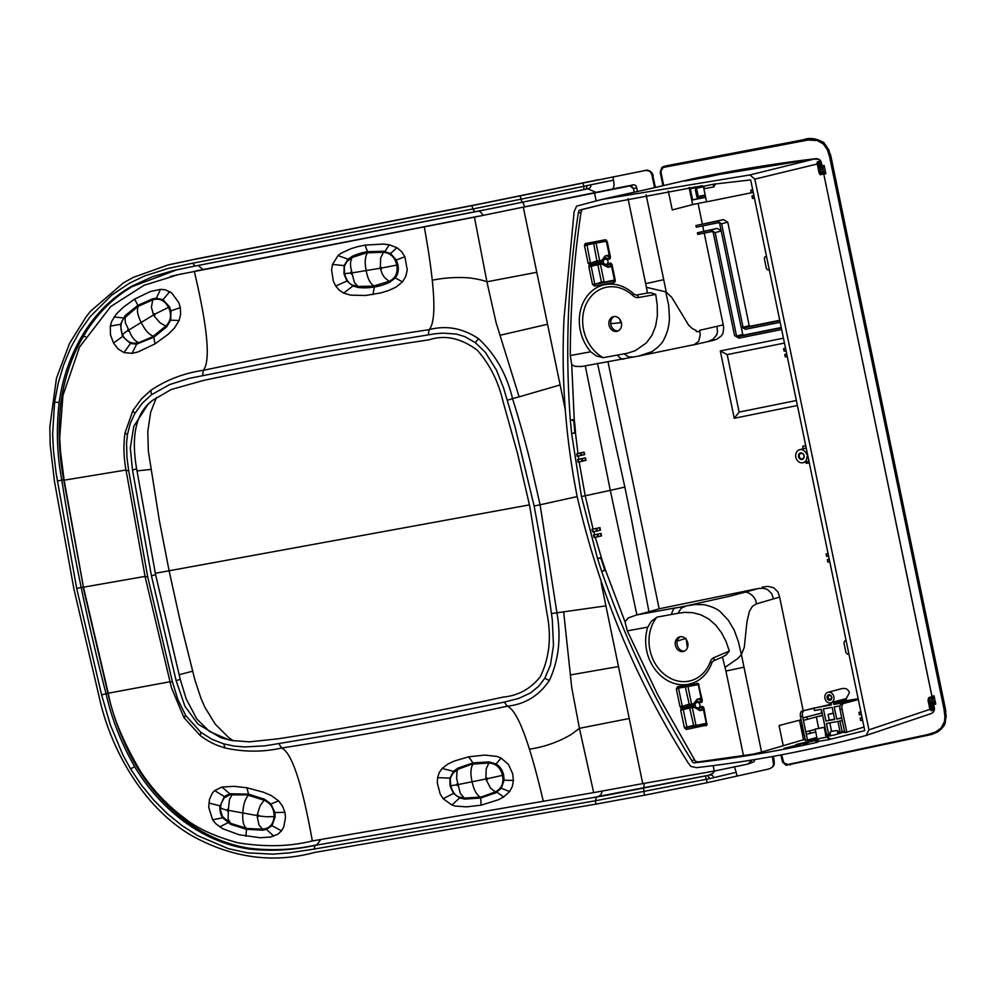 <?xml version="1.0" encoding="UTF-8"?>
<svg xmlns="http://www.w3.org/2000/svg" width="996" height="996" viewBox="0 0 996 996"><rect width="100%" height="100%" fill="white"/><g stroke="black" fill="none" stroke-linecap="round" stroke-linejoin="round"><path stroke-width="1.49" d="M838.034 733.853L837.648 731.973A1.681 1.394 75.2 0 0 835.93 730.591L831.187 731.45A1.681 1.394 -104.8 0 0 830.154 733.342L830.639 735.72M835.93 730.591L831.374 731.4M836.291 730.491L838.47 731.238A1.681 1.394 75.2 0 1 838.632 731.711L838.632 733.056M827.489 736.418L827.141 734.749A1.681 1.394 -104.8 0 0 825.46 733.355M825.485 733.479L825.472 735.16M827.141 734.749L826.157 735.011L826.145 736.654M719.622 174.275L719.622 174.275A1439.793 1199.234 -104.8 0 0 697.163 178.209A1439.606 1199.084 -104.8 0 1 719.722 174.25L719.722 174.25M688.672 187.783L689.991 188.53M689.917 187.559L690.552 188.418L694.909 186.812M380.709 269.804L381.991 267.961L380.348 268.235L382.215 273.9L384.419 277.411L389.075 281.333L373.923 285.927C370.238 283.661 367.649 278.544 366.179 270.563L380.348 268.235L380.659 258.076L383.435 252.299L367.487 252.81C364.997 256.694 364.561 262.62 366.179 270.563L352.061 272.879L351.401 271.36L350.455 273.141L352.011 274.51L352.061 272.879L344.628 273.651M380.099 266.642L381.991 267.961L396.781 265.085C398.026 272.991 395.462 278.407 389.075 281.333M352.559 257.117L352.31 257.454C350.156 260.915 349.97 265.534 351.725 271.298L351.713 271.298M485.874 777.341L486.173 778.922L458.085 784.574L460.364 793.613L464.385 798.12L480.259 797.049C476.486 794.796 473.772 789.703 472.092 781.76C470.274 773.855 470.585 767.953 473 764.081L488.874 763.011L486.235 768.788L485.874 777.341L487.791 778.598L486.173 778.922L486.558 780.49L487.791 778.598L503.017 775.237M458.409 786.155L456.492 784.898L457.699 783.005L458.085 784.574L450.74 785.769M257.491 814.031L257.354 815.612L228.37 810.321L228.096 819.048L230.586 823.318L246.435 828.286C243.51 826.045 242.314 820.928 242.837 812.973C243.211 805.054 245.041 799.153 248.303 795.269L264.114 800.211L260.118 805.801L257.491 814.031L259.035 815.911L257.354 815.612L257.317 817.193L259.035 815.911C267.214 816.981 265.646 816.745 274.074 816.645L274.585 816.62M228.271 811.889L226.739 810.009L228.445 808.74L228.37 810.321L226.279 809.922C222.183 809.026 220.315 808.03 220.664 806.909L221.137 803.697L220.664 806.909M229.516 740.103L209.496 731.487L196.71 718.838L186.14 698.781L180.239 679.297L176.13 680.642L184.92 706.264L197.98 724.117L220.801 737.737L231.52 740.489L249.361 741.846L278.058 738.82C353.954 727.043 429.015 713.124 503.217 697.088C518.269 695.656 530.631 688.859 540.305 676.682C549.381 657.983 551.622 637.029 547.028 613.81L529.872 506.802L517.646 453.89L503.055 401.575C498.411 381.53 489.795 364.374 477.184 350.119C460.961 338.105 444.963 334.668 429.189 339.785C353.605 351.115 278.469 364.636 203.782 380.36L171.15 389.536L152.525 400.38C136.166 412.469 130.862 435.24 136.614 468.705L132.518 470.174L130.314 448.013L133.775 426.3L147.956 404.401L152.525 400.38M172.383 681.613L177.836 699.491L185.754 715.601L200.843 732.334L211.949 739.318L223.789 743.875L234.209 746.079L244.667 746.95L265.384 745.792L392.038 724.627L504.387 702.093L518.729 698.42L530.519 692.942L538.824 686.157L544.837 678.226L550.477 664.992L553.477 645.433L552.307 619.861L544.065 559.789L534.13 506.03L514.907 426.288L503.578 388.042L496.406 369.989L485.239 352.198L475.304 342.636L464.771 336.598L456.293 334.046L442.697 333.112L434.791 333.809L315.122 353.393L189.252 378.356L169.581 384.581L151.454 394.777L142.304 403.181L134.796 413.552L130.264 423.474L127.488 434.38L126.542 443.27L126.978 457.65L128.671 470.598L147.657 576.622L172.383 681.613L170.59 682.086M176.13 680.642L151.467 575.937L132.518 470.174M577.182 496.593L540.081 504.785L556.951 612.926C561.296 637.602 558.756 660.149 549.319 680.567C538.923 695.818 524.88 704.371 507.176 706.214C432.451 722.361 357.265 736.293 281.619 748.021C263.031 752.179 244.145 752.154 224.984 747.959L218.522 745.805C217.041 745.195 210.368 743.066 200.196 735.534L200.843 732.334M565.267 409.692L560.138 384.942L519.115 396.856L496.07 322.517L486.907 281.781C482.886 280.212 476.997 278.917 469.253 277.884L469.116 277.872C456.666 276.963 444.39 277.76 432.264 280.237C430.708 265.446 428.043 247.655 424.284 226.864L178.545 274.572L144.022 285.279L110.693 306.581L79.556 347.031L62.947 395.449L59.71 437.63L60.482 451.337L64.142 480.197L83.465 587.192L108.265 693.191C112.274 715.601 123.106 741.808 140.76 771.8C152.961 790.127 167.403 805.453 184.073 817.766C196.249 827.925 214.177 836.267 237.87 842.79C265.347 847.185 290.172 846.563 312.333 840.935L593.666 792.617L579.423 728.325L571.405 734.351C558.47 742.02 544.476 746.963 529.424 749.179C521.282 723.108 513.861 708.791 507.176 706.214L504.387 702.093M202.661 375.355L203.358 370.313C184.385 373.014 166.892 379.675 150.869 390.283L141.457 398.873L132.916 410.539L134.796 413.552M507.387 400.205L512.554 398.649C506.74 374.284 495.386 354.29 478.478 338.665C462.742 328.145 446.308 325.144 429.151 329.664C353.431 341.005 278.17 354.551 203.358 370.313C210.691 360.925 207.678 327.958 194.32 271.385A551.112 304.515 -101 0 1 198.03 270.526L478.553 216.207M601.123 582.785L605.904 605.867L551.597 613.548M605.917 605.867L629.248 718.502L579.423 728.325L571.766 687.875L563.636 611.693M543.293 801.27C538.475 780.652 533.856 763.285 529.436 749.179M481.093 805.191L466.576 806.86L455.508 806.1L451.86 805.017L443.183 798.717L440.182 793.999L437.319 783.105L437.593 777.664L439.248 772.572L442.149 768.439L447.976 764.007L454.599 760.932L468.693 756.811L484.741 755.08L497.129 756.462L501.162 758.105L508.52 764.517L512.691 773.768L513.401 780.441L512.342 786.454L509.641 791.583L503.627 796.999L498.286 799.8L481.093 805.191L480.719 798.045L495.871 792.791L501.312 788.259L504.101 780.204L503.652 775.087C502.519 770.057 499.967 766.347 495.971 763.957L489.061 761.89L472.988 762.924L457.836 768.177L453.541 771.377L449.943 778.1L450.043 785.881L453.504 793.389L459.691 797.933L464.634 799.078L480.719 798.045M212.621 819.808L208.712 807.308L209.496 799.278L212.459 792.953L214.688 790.563L221.884 787.052L234.209 786.33L246.958 787.799L263.255 792.144L271.286 795.58L278.656 800.896L282.565 806.15L284.893 812.35L285.491 817.367L283.798 826.892L281.495 830.851L277.996 834.125L270.451 837.076L259.993 837.723L239.202 834.773L222.818 828.784L215.871 823.792L212.621 819.808L222.731 817.803C220.788 815.176 219.83 811.479 219.842 806.698L224.312 796.501L229.815 793.775L248.502 794.148L246.958 787.799M629.248 718.502L642.744 783.603L593.666 792.617M198.216 270.489L428.043 225.992M154.99 343.919L137.971 351.962L132.02 353.356L123.94 352.572L118.101 348.961L113.532 343.047L110.469 334.793L110.319 326.078L111.751 321.235L116.196 314.163L123.616 306.992L134.597 299.124L150.359 291.529L160.505 289.338L165.212 289.786L171.686 292.886L178.869 302.722L180.313 307.615L180.637 314.213L179.118 320.5L174.437 328.07L168.361 334.133L154.99 343.919L153.82 337.196L136.651 344.13L130.464 343.533L122.645 336.424A17.467 14.554 75.2 0 1 122.247 335.652L120.491 324.335L125.11 315.595L137.921 305.274L152.637 298.8L156.36 298.24L162.995 299.709L169.494 306.818L170.988 310.839L170.714 320.177L166.631 326.887L153.82 337.196M343.657 293.085L339.312 290.234L335.739 286.064L333.299 281.084L331.593 269.928L332.49 264.475L338.018 255.574L340.968 253.283L350.928 248.676L357.913 246.61L365.046 245.128L383.136 244.057L389.212 244.779L396.943 247.693L401.5 251.502L404.886 256.731L407.24 269.966L405.758 276.44L402.484 281.88L395.947 287.172L388.49 290.533L380.771 292.924L365.582 295.476L350.829 295.177L343.657 293.085L352.97 285.989L346.944 281.021L343.944 273.776L344.143 265.596L332.49 264.475M642.744 783.603L714.294 771.053L713.173 765.638M273.813 836.204L266.418 829.369L262.732 830.166L246.51 829.332L230.512 824.277L222.731 817.803M266.418 829.369L271.97 825.672L275.157 816.795L274.933 812.537L270.962 803.984L264.488 799.203L248.502 794.148M755.055 759.5L753.798 761.853L747.959 764.094L714.294 771.053M747.959 764.094L751.868 760.023L750.548 763.222M634.228 192.253L633.468 188.593C631.85 186.015 629.472 185.368 626.347 186.65L594.525 193L596.131 200.781M424.284 226.864L474.432 217.14L486.907 281.781L536.794 272.306L560.138 384.942M335.739 286.064L346.944 281.021M344.143 265.596L348.065 259.209L352.198 256.395C356.829 254.154 361.934 252.586 367.512 251.702L383.659 251.241L390.507 253.519L396.321 260.006L397.939 264.911C398.91 269.829 398.014 274.174 395.275 277.934L389.685 282.279C384.344 284.694 379.239 286.263 374.372 286.985C368.682 287.931 363.303 288.093 358.224 287.446L352.97 285.989M594.525 193L523.311 207.205L536.794 272.306M500.527 211.812L474.432 217.14A551.124 304.515 -101 0 1 478.242 216.269L427.857 226.03M626.347 186.65L629.883 185.854C633.481 185.044 633.643 184.92 630.393 185.48L523.958 206.994L625.488 186.389M249.374 849.053C226.914 845.853 205.537 836.976 185.256 822.435C164.938 807.557 148.055 788.981 134.622 766.683C121.064 742.804 111.552 718.502 106.086 693.751C98.355 664.681 87.573 618.703 81.199 587.453L76.692 588.424L56.162 473.548L53.423 450.055L52.651 433.957L54.593 402.135L58.229 383.099L63.682 364.785L70.878 347.455L79.742 331.332L90.163 316.641L111.789 295.028L129.48 283.175L144.644 275.942L168.399 268.36L192.639 263.218L195.116 266.032L497.465 207.367L522.078 202.263L520.97 199.188L583.718 186.352L583.034 183.015L645.869 170.378M643.839 170.714C648.558 169.644 651.347 171.511 652.181 176.317L654.534 187.646M586.27 189.116A35.694 1.569 170.4 0 1 586.395 189.078L587.416 188.854C590.03 188.319 591.176 186.962 590.827 184.795L613.524 180.189L614.134 184.646L613.175 188.804M734.363 766.696L736.206 772.286L709.438 778.698L595.347 800.784L596.48 797.024A556.241 306.992 80.3 0 0 598.372 796.451L600.924 794.845L602.231 791.148M772.398 756.499L773.568 764.816L772.049 767.505L768.476 769.099L707.322 782.657L644.462 795.219L596.031 804.108L595.347 800.784L314.039 849.09L315.147 845.343C293.247 850.173 271.323 851.406 249.374 849.065M677.23 641.038L686.02 638.399M621.38 322.629L610.697 323.7M108.265 693.179L107.929 693.266C113.681 718.365 122.757 741.945 135.157 764.019C148.068 785.931 164.004 804.208 182.965 818.849C203.358 834.511 225.27 844.272 248.689 848.144C271.846 850.97 294.592 849.849 316.952 844.795L320.762 839.491M83.39 586.881L63.669 479.674C58.988 454.388 57.98 429.326 60.669 404.5C63.893 379.638 71.363 357.091 83.091 336.847C95.753 315.147 112.162 298.377 132.331 286.549L177.238 269.679M709.961 778.561L707.434 775.535A35.694 0.971 -13.8 0 1 707.882 775.411L598.372 796.451M707.434 775.535L607.199 795.169L315.147 845.343A556.241 306.992 80.3 0 0 316.952 844.795M233.313 740.8L228.682 737.588L215.261 724.179L204.977 707.446L200.968 698.358L194.905 679.982L180.201 621.143L169.108 570.783L159.285 520.186L148.329 451.039L147.794 431.467L150.645 412.344L156.447 397.479M585.947 189.178L522.041 202.275L583.93 189.614L583.718 186.352L587.105 185.617L586.134 189.14L583.93 189.614M583.034 183.015L520.273 195.851L520.97 199.188L472.727 208.986L475.067 211.824L195.116 266.032M598.484 179.728L521.929 195.365A563.238 75.547 -101.9 0 0 520.273 195.851L472.029 205.649L472.727 208.986L192.639 263.218M773.307 760.844A556.415 76.343 76.1 0 0 773.954 760.234L774.253 763.708L772.049 767.505M773.145 756.362L774.054 760.048C774.515 763.297 774.203 765.426 773.12 766.459M645.881 170.391L650.114 171.15L651.832 172.931L655.281 187.472M655.405 187.435L652.94 176.23A558.569 74.961 81 0 0 652.181 176.317M472.029 205.649A563.288 311.238 -101 0 1 479.86 203.943A563.288 311.238 -101 0 1 479.923 203.931L199.823 258.176A563.288 311.238 -101 0 0 191.929 259.894L472.029 205.649M596.031 804.108L314.699 852.427C272.916 863.669 231.757 857.979 191.232 835.358C142.266 806.461 109.871 747.884 98.878 695.631L73.903 588.935L54.444 481.217L50.211 445.2L49.8 427.072L56.473 378.169L69.546 343.371L86.179 316.666L90.686 311.076L123.367 282.889L133.265 277.386L167.814 265.011L191.929 259.894M819.596 174.126L817.094 162.995L818.65 161.402L820.355 162.933L821.339 162.697L819.247 159.559L815.724 158.688L815.936 159.46L815.724 158.688C775.374 163.456 734.575 170.117 693.341 178.67L643.341 190.236M693.179 178.695L815.724 158.675C818.874 158.713 820.766 160.045 821.401 162.659L822.161 166.307A0.834 0.834 0 0 1 821.576 167.278A0.834 0.759 -106.2 0 0 822.086 166.332L821.19 166.593L820.617 163.805L819.758 164.004L820.057 166.842M934.298 707.87C934.584 710.82 933.389 712.775 930.725 713.721L930.936 713.659C933.526 712.613 934.671 710.683 934.373 707.845L933.538 704.234L934.298 707.87L930.588 709.687M932.891 704.321L933.613 704.209A0.834 0.834 0 0 0 932.63 703.55L932.63 703.55A0.834 0.759 73.8 0 1 933.538 704.234L931.795 704.695L932.43 708.094M804.357 735.397L803.61 735.546L804.357 735.347M928.359 698.532L930.289 709.227L868.948 729.856L754.831 179.118L749.938 174.935L815.724 158.688M818.65 161.402A9826.934 378.268 168.2 0 1 817.504 161.75L816.67 164.141L754.831 179.118M749.938 174.935L602.045 199.387L576.647 206.097L574.132 211.687L564.072 317.662C561.047 377.509 565.454 437.393 577.331 497.34C599.43 592.807 636.444 681.451 688.41 763.247L690.838 766.422L696.515 767.642C753.935 761.143 810.458 750.424 866.084 735.471L868.948 729.856M602.045 199.387L643.453 190.211A3.025 2.49 77 0 0 643.404 190.224L628.127 193.548A3.025 1.668 78 0 0 628.115 193.548A3.025 1.668 78 0 0 628.103 193.548L606.203 198.416M685.011 181.011A1488.51 1239.808 -104.8 0 1 707.596 177.014L720.195 174.238M928.87 697.586L931.982 696.677A0.834 0.759 73.8 0 1 931.397 697.648L928.459 698.495A0.834 0.759 73.8 0 0 928.87 697.586L928.048 700.375L929.679 708.256L931.248 710.758A0.834 0.772 -106.3 0 0 930.488 709.762M931.248 710.758A9831.292 323.202 -11.6 0 0 932.405 710.422A0.834 0.772 -106.3 0 0 931.472 709.438L930.55 709.625M799.477 720.17L803.523 739.729L805.191 739.393M801.133 719.797L779.071 725.511L783.254 745.73L761.591 752.067L743.987 667.183L725.947 671.055L722.436 657.011L714.107 660.56A5.478 4.569 -104.8 0 0 711.742 663.174A40.662 33.864 75.2 0 1 700.113 679.135A40.662 33.864 75.2 0 1 694.436 682.409A40.662 33.864 75.2 0 1 688.236 684.302A40.662 33.864 75.2 0 1 681.737 684.738A40.662 33.864 75.2 0 1 675.176 683.692A40.662 33.864 75.2 0 1 646.653 650.612A40.662 33.864 75.2 0 1 645.794 644.611A40.662 33.864 75.2 0 1 647.798 627.131L627.318 630.866L657.734 694.847L695.432 761.342L698.246 761.915L753.574 754.072L761.579 752.067L741.398 654.584L738.41 641.76L734.214 630.182L728.375 620.321L721.166 612.615C718.079 609.315 712.439 606.676 704.247 604.709L695.27 604.535L686.493 605.854L731.064 595.907L758.94 588.399L763.247 588.263L767.518 589.52L771.738 593.653L773.469 598.895L779.631 597.09L803.187 710.758M803.61 735.546L801.294 724.378L802.054 724.229M930.936 713.659L866.084 735.471M601.634 571.281C624.853 638.224 654.907 701.333 691.797 760.608C692.407 762.513 693.689 763.21 695.644 762.687C736.803 758.043 777.527 751.196 817.816 742.169L817.666 741.422L828.722 739.667L864.765 730.603L750.66 179.903L713.634 184.185L702.678 186.451L702.516 185.704L603.227 204.28L581.054 209.683L578.987 210.517L578.327 212.97C567.795 280.909 565.13 349.994 570.335 420.225L571.642 433.621L581.465 496.581L597.5 558.407L601.634 571.281L603.066 571.007M820.617 163.805L820.355 162.933L819.372 164.079M817.343 162.921L819.571 163.419M817.504 161.75L817.031 163.008M932.405 710.422L933.339 708.193L933.227 707.285L932.082 707.534M930.289 709.775L930.177 708.928M691.797 760.608L694.436 759.823M803.523 739.729L783.254 745.73M816.882 737.463L805.44 740.626L800.485 716.672L802.552 716.298L802.888 717.929L822.111 712.962M830.365 734.426L826.742 735.297M838.869 732.421L840.138 732.135M844.496 731.276L840.188 732.371L837.922 721.428M864.03 727.08L844.807 732.77L839.977 709.451L842.043 709.077A5.03 2.776 -100.4 0 1 843.712 703.437L858.328 699.578M828.722 739.667L830.241 739.206M817.654 741.149L815.649 741.833M816.708 741.422L818.612 741.323M826.157 736.704A1473.881 1227.632 -104.8 0 0 827.265 736.48L827.975 736.268A1471.341 1225.503 -104.8 0 0 834.424 734.948L844.932 731.761M844.608 731.836A1428.501 1189.834 75.2 0 1 838.495 733.093L839.217 732.882A1425.189 1187.07 75.2 0 1 838.62 733.006M830.415 734.662L829.992 734.799A1427.803 1189.249 75.2 0 1 827.265 735.322M816.957 737.812L811.367 739.468A1470.719 1224.993 -104.8 0 0 817.081 738.397M811.155 741.559L811.491 740.763L812.089 741.323M811.043 741.049L796.9 744.311L795.63 744.908L799.19 744.373L817.392 739.928M817.156 738.758L808.379 740.887L811.491 740.763M798.929 745.17C801.232 744.448 800.423 744.448 796.526 745.182L784.039 748.37L800.249 744.659M807.183 742.755L803.623 743.838L808.105 742.755M802.701 743.825L803.623 743.838M817.666 741.422L818.986 738.584L827.327 737.065L828.672 739.418M829.929 738.883L827.327 737.065M846.152 640.789L844.658 641.038L843.936 642.856L845.978 652.704L847.447 654.16L848.878 653.924M766.547 256.582L765.053 256.831L764.33 258.649L766.372 268.497L767.841 269.953L769.261 269.717M574.294 420.573L571.729 364.636L570.272 355.535C570.434 307.104 574.007 259.383 581.004 212.347L582.212 209.534L604.584 203.968M702.678 186.451L705.093 188.518L713.36 187.011L713.684 184.434M713.522 186.962L715.165 183.849M578.327 212.97L581.004 212.347M581.602 455.421L581.091 452.956L584.129 452.159A657.659 368.744 -100.3 0 1 584.714 454.612L577.319 456.218M575.389 432.127L577.941 453.479L576.97 453.728M571.642 433.621L574.157 432.961L574.792 431.505L573.833 421.482L572.563 419.976L570.335 420.225L572.825 419.665L574.468 421.071A1.668 1.332 -103.5 0 1 574.505 421.308L575.464 431.318L574.455 432.999L575.302 432.326M596.741 528.49L597.251 530.943L600.439 530.121A701.06 389.324 79.7 0 0 599.99 527.643L591.948 529.399L593.081 529.1L585.175 495.61L579.137 461.783M582.785 461.16L582.274 458.695L585.474 457.874A694.561 392.698 -100.3 0 1 586.046 460.314L578.178 462.032M578.29 455.969L578.763 459.293L577.805 459.542M573.497 433.26L574.157 432.961M593.74 531.54L594.624 534.777L593.467 535.076L594.139 537.516L601.484 535.898A656.588 367.549 79.7 0 0 601.036 533.42L594.624 534.777M595.297 537.218L601.596 558.37M605.132 569.239L624.99 621.703L627.318 630.854L647.798 627.131M605.02 569.911L604.124 570.72L605.082 568.853L601.36 558.121L597.5 558.407L600.078 558.071L601.248 559.179L604.41 569.027L603.8 570.671M618.043 330.958A7.545 6.287 75.2 0 1 610.959 325.107A7.545 6.287 75.2 0 1 614.233 316.516M931.322 703.898L931.509 704.745M697.897 702.454A2.851 2.378 75.2 0 1 698.296 707.969A2.851 2.378 75.2 0 1 696.839 702.454A2.851 2.378 75.2 0 1 697.897 702.454M801.12 719.735L800.199 719.984M773.469 598.895L768.439 600.364A11948.053 6770.908 79.7 0 0 762.189 602.194L756.263 603.962L752.329 606.415L749.365 611.37L746.938 622.039L744.286 647.263L741.398 654.584L738.098 658.281L725.163 667.308M831.498 704.135L802.154 711.032A5.03 2.776 79.6 0 0 800.485 716.672M807.507 740.252L805.776 731.886L815.238 729.495M822.584 715.265L818.027 716.473L822.646 715.539M818.027 716.473L803.399 720.394L805.776 731.886L815.214 729.396M818.675 728.225L816.359 717.083M802.154 711.032L813.956 708.081L814.467 710.546L821.351 709.289L826.381 733.579M831.585 731.35L829.83 722.909M828.797 734.899L826.443 723.532L842.292 720.631M842.243 731.96L839.977 721.054M846.849 732.321L842.043 709.077M830.203 735.807L829.992 734.799M819.073 738.571L828 736.878M805.702 445.586L802.726 446.295L803.237 448.76M860.22 718.091L860.656 720.569L860.146 718.104L862.063 717.593M829.78 561.769L827.825 562.118L827.39 559.652L829.232 559.142M828.585 556.017L826.63 556.366L826.207 553.9L828.037 553.39M861.416 714.468L859.461 714.817L859.038 712.352L860.868 711.841M752.69 189.701L750.76 190.211L751.27 192.676L750.847 190.211M785.52 348.152L783.591 348.662L784.101 351.127L783.678 348.662M786.703 353.904L784.786 354.414L785.296 356.879L784.873 354.402M753.872 195.453L751.955 195.963L752.466 198.428L752.042 195.951M577.145 456.268L576.796 453.778L581.091 452.956M577.941 453.479L583.893 452.209M633.456 293.683L632.946 295.638A37.748 31.449 -104.8 0 0 586.395 303.643A37.748 31.449 -104.8 0 0 603.227 357.689L596.293 355.908L590.753 351.787A40.662 33.864 75.2 0 1 586.781 296.534A40.662 33.864 75.2 0 1 633.456 293.683A5.478 4.569 -104.8 0 0 637.241 294.916L647.475 293.036L646.416 287.309L665.54 291.816A22.049 14.84 -65.6 0 1 665.764 291.94L668.677 305.286L669.437 317.55C669.312 325.119 667.594 332.166 664.282 338.677C662.676 342.798 658.518 347.143 651.782 351.725L638.747 356.058M577.991 462.082L577.63 459.592L582.274 458.695M578.763 459.293L585.237 457.923M591.948 529.399L592.595 531.839L597.251 530.943M599.99 527.643L593.081 529.1M581.465 496.581L610.299 490.368L636.892 614.881L628.488 617.819L624.99 621.703M601.036 533.42L593.467 535.076M714.107 660.56L713.983 657.609L729.346 651.073L726.084 641.598L721.527 632.734L715.676 625.027L708.666 618.952L700.848 614.806L692.693 612.665L684.775 612.366L677.965 613.287L681.252 608.17L686.493 605.854L675.114 608.108L673.495 609.104L671.167 614.532L656.974 617.122L651.284 621.317L647.811 627.119M621.429 322.841A7.545 6.287 75.2 0 1 621.255 327.074A7.545 6.287 75.2 0 1 617.171 331.27A7.545 6.287 75.2 0 1 609.154 325.58A7.545 6.287 75.2 0 1 613.312 316.678A7.545 6.287 75.2 0 1 621.429 322.841M683.156 709.277L693.814 707.322L683.194 709.264A1.681 0.921 -100.4 0 1 683.156 709.277A1.681 0.921 -100.4 0 1 681.999 708.056A1.681 0.921 -100.4 0 1 682.584 706.363L693.253 704.421A1.681 0.921 79.6 0 0 692.73 706.089L681.289 708.181L680.716 710.136L688.323 708.33M813.956 708.081L831.224 704.931M804.22 710.658A5.03 2.776 79.6 0 0 802.552 716.298M815.749 731.96L806.287 734.351M822.098 712.887L802.888 717.929L803.399 720.394M821.078 709.339L821.812 712.937M830.801 702.84A5.453 4.544 75.2 0 1 825.012 698.719A5.453 4.544 75.2 0 1 828.012 692.295A5.453 4.544 75.2 0 1 833.876 696.752A5.453 4.544 75.2 0 1 830.801 702.84L832.507 702.392A5.453 4.544 75.2 0 0 833.49 701.968L834.125 704.409L851.393 701.246L841.645 703.823A5.03 2.776 79.6 0 0 839.977 709.451M828.012 692.295L842.043 688.585C845.828 687.987 848.293 689.332 849.401 692.643L846.027 699.13L846.339 700.624L858.154 698.744M689.269 188.269L692.643 204.566L672.238 209.944L668.341 191.083M706.562 201.74L692.643 204.566M697.947 197.955A1.681 1.656 -116.5 0 0 699.292 198.279L692.631 199.947L705.654 197.308M692.631 199.947L690.315 188.779L702.641 186.289M585.287 365.831L610.299 490.368L624.853 487.081L629.908 511.782A4244.193 2405.203 -100.3 0 1 631.564 519.924L648.956 611.793L659.165 608.793L756.275 588.897M636.892 614.881L648.956 611.793M656.974 617.122A37.748 31.449 -104.8 0 0 664.033 674.08A37.748 31.449 -104.8 0 0 710.372 661.605L711.742 663.174M713.983 657.609A8.391 6.984 -104.8 0 0 710.372 661.605M677.965 613.287L671.167 614.532M683.692 637.353A7.545 6.287 75.2 0 1 687.962 644.935A7.545 6.287 75.2 0 1 683.505 651.459A7.545 6.287 75.2 0 1 675.5 645.757A7.545 6.287 75.2 0 1 679.658 636.855A7.545 6.287 75.2 0 1 683.692 637.353M632.946 295.638A8.391 6.984 -104.8 0 0 638.722 297.518L655.717 294.418L657.223 304.95L657.372 315.707L655.654 326.028L651.932 335.291L646.329 342.923L635.398 350.617L627.654 353.182L603.227 357.689M693.365 204.417L672.238 209.944M607.983 361.722L659.165 608.793M597.463 363.241L624.853 487.081M571.729 364.636L574.792 366.316L581.452 366.54L639.967 355.809M624.629 358.66C622.6 359.842 620.184 358.647 617.408 355.099M624.218 353.866L628.302 356.755A11.566 8.852 -104 0 0 628.663 356.879L633.668 357.029M647.475 293.036L650.973 292.787L655.717 294.418M693.801 707.322A1.681 0.921 -100.4 0 1 692.73 706.089L699.889 710.634L703.487 709.75M646.416 287.296L628.078 198.777M646.118 194.805L666.324 292.289L671.765 297.356L688.697 325.231L692.307 328.605L695.98 330.323L696.241 331.593L699.852 331.668L700.25 334.83L698.719 341.217L694.411 344.591L639.395 355.921M646.192 195.129L663.71 279.689L649.629 282.814L645.657 283.561L628.078 198.727M644.549 354.8L642.644 355.174M699.852 331.668L699.566 330.311L705.579 328.954A11946.36 6769.75 79.8 0 0 711.903 327.497L723.233 324.87L723.681 327.472L723.034 333.174L721.527 335.752L716.784 339.238L712.7 340.483M819.72 174.088L822.733 173.204A0.834 0.759 73.8 0 1 823.655 173.889L820.555 174.786L819.633 174.113M831.262 704.919L831.187 702.728M840.014 705.878L834.212 706.936L836.74 719.087L841.782 718.166M841.695 717.78L836.74 719.087M833.341 713.049L828.074 714.443L829.27 720.183L825.933 721.067L834.673 719.473L832.158 707.322L823.418 708.915L825.933 721.067M834.598 719.112L829.27 720.183M828.074 714.443L833.403 713.36M781.648 329.514L738.895 338.154L734.587 335.602L713.161 232.168L712.078 231.52L697.76 234.421L697.424 232.778L716.995 228.445L721.079 230.337M844.733 641.026L845.529 640.814M799.278 456.554A2.851 2.378 -104.8 0 0 803.959 455.707A2.851 2.378 -104.8 0 0 799.278 456.554M804.096 455.695A3.362 2.789 -104.8 0 0 799.377 453.603A3.362 2.789 -104.8 0 0 800.56 459.293A3.362 2.789 -104.8 0 0 804.096 455.695M860.656 720.569L862.611 720.22M862.1 717.755L860.146 718.104M829.27 559.304L827.39 559.628M828.074 553.564L826.194 553.876M860.905 712.003L859.025 712.327M606.738 241.493L606.452 240.161L605.17 239.799L585.138 243.609L584.465 245.626L588.126 263.255L590.142 264.724A1.681 0.921 79.6 0 0 591.3 265.944L591.3 265.944A1.681 0.921 79.6 0 0 591.338 265.944L591.151 266.081A1.681 0.697 28.7 0 1 589.059 265.322L588.86 266.804L596.467 265.011M597.264 261.226L590.728 263.044A1.681 0.921 -100.4 0 0 590.142 264.724L600.874 262.77A1.681 0.921 79.6 0 0 601.945 264.002L608.033 267.314L611.631 266.43M687.912 686.418L685.908 686.754M689.518 704.184L691.473 704.409L689.033 704.658M693.913 725.374L695.955 725.213L692.332 707.695L690.29 707.932M827.066 697.997A2.851 2.378 -104.8 0 0 831.747 697.138A2.851 2.378 -104.8 0 0 827.066 697.997M828.199 697.748A2.017 1.681 -104.8 0 0 831.473 697.013A2.017 1.681 -104.8 0 0 828.199 697.748M602.057 282.042L604.099 281.893L600.476 264.376L598.434 264.6M593.379 243.31L606.352 241.293M597.662 260.865L599.716 260.715L596.056 243.099M609.228 254.852L605.058 256.022A5.839 4.868 75.2 0 1 609.515 257.292L607.784 258.786A4.171 3.474 -104.8 0 0 602.368 260.242A4.171 3.474 -104.8 0 0 602.207 261.288L601.484 261.077M817.392 728.711L822.472 727.603L817.392 728.711M797.398 405.497L734.251 418.27L720.295 350.941L727.205 354.613L739.119 412.083L727.205 354.613L784.462 343.047M734.251 418.27L739.119 412.083L796.364 400.517M681.289 708.181L679.982 706.575L676.321 688.946L677.566 686.68L698.308 683.493L702.292 700.3C702.217 702.404 701.333 703.014 699.64 702.105A4.158 3.461 -104.8 0 0 698.831 701.508L696.939 701.097L694.224 703.562A4.158 3.461 -104.8 0 0 694.063 704.608L693.278 704.284L696.914 699.341L701.084 698.184M823.455 727.491L815.151 729.122L823.455 727.491M602.094 264.177L602.705 263.679L600.874 262.77A1.681 0.921 -100.4 0 1 601.397 261.114M607.784 258.786C609.49 259.682 610.374 259.084 610.436 256.98L609.764 257.379M605.17 239.799A1.681 0.921 79.6 0 0 606.278 241.219L586.918 244.767A1.681 0.921 79.6 0 0 586.918 244.767A1.681 0.921 79.6 0 0 586.943 244.767L606.29 241.231L606.452 240.161M585.71 243.36A1.681 0.921 79.6 0 0 586.905 244.767M584.465 245.626L592.085 243.821M588.126 263.255L590.391 262.77L586.943 244.767M588.86 266.804L592.508 284.433L594.774 283.947L591.151 266.081M592.508 284.433L594.575 286.101A1.681 0.921 -100.4 0 1 595.122 284.221L601.646 282.403M601.621 282.03L595.122 284.221L614.507 280.685A1.681 0.921 79.6 0 0 614.022 282.553L615.067 281.756A1.681 0.697 -151.3 0 1 614.495 280.723L614.594 280.673M615.067 281.756L615.267 280.274L614.495 280.723M611.569 264.787L612.054 264.762C611.146 262.844 610.087 262.595 608.867 264.027A1.681 0.647 23.8 0 0 611.034 264.662L611.569 264.787M603.377 262.309A2.851 2.378 -104.8 0 0 608.008 261.276A2.851 2.378 -104.8 0 0 603.377 262.309M754.42 198.079L752.466 198.428M752.69 198.391L752.179 195.938L753.91 195.614M787.251 356.531L785.296 356.879M785.52 356.842L785.01 354.377L786.74 354.066M786.056 350.779L784.101 351.127M784.325 351.102L783.815 348.637L785.545 348.314M753.225 192.328L751.27 192.676M751.494 192.651L750.984 190.186L752.715 189.875M807.868 456.031L806.984 456.193A6.711 5.59 75.2 0 1 803.062 462.692A6.711 5.59 75.2 0 1 795.941 457.625A6.711 5.59 75.2 0 1 799.626 449.706A6.711 5.59 75.2 0 1 806.586 454.226L807.445 453.989M780.154 322.293L745.357 329.327L741.061 326.775L719.622 223.328L718.552 222.693L696.266 227.2L695.93 225.557L723.457 219.606L727.765 222.158L749.204 325.605L750.274 326.24L779.744 320.276M695.93 225.557L717.307 221.237L721.602 223.789L743.041 327.223L744.112 327.858L779.818 320.65M720.295 350.941L783.454 338.179M741.273 327.423L742.73 334.432L743.8 335.079L781.238 327.51M697.424 232.778L710.833 230.064L715.14 232.616L736.567 336.063L737.65 336.698L781.312 327.871M684.377 651.135A7.545 6.287 75.2 0 1 677.292 645.284A7.545 6.287 75.2 0 1 680.567 636.693M820.741 167.527L821.513 167.303A0.834 0.759 -106.2 0 0 821.576 167.278L820.679 167.54A0.834 0.759 -106.2 0 0 821.19 166.593L820.604 167.565A0.834 0.834 0 0 0 820.679 167.54A0.834 0.759 -106.2 0 1 820.617 167.565L820.604 167.565M697.673 197.843L697.823 198.578M695.768 188.642L695.569 187.721M806.885 716.983L807.395 719.448M809.773 730.94L810.283 733.405M703.749 188.12L706.587 201.839L753.25 192.402M805.963 461.92L806.262 463.377L809.275 462.816M742.717 592.894C747.797 589.62 756.873 597.974 756.263 603.962M762.426 587.08L767.991 586.383L773.743 587.752L777.913 591.898L779.631 597.09M694.561 706.998A4.158 3.461 -104.8 0 0 695.133 707.907L698.632 709.239L700.213 708.193A4.158 3.461 -104.8 0 0 700.723 707.359C701.943 705.927 703.002 706.164 703.911 708.094L706.923 725.088L686.431 729.421L684.364 727.752L693.477 725.362M686.431 729.421A1.681 0.921 -100.4 0 1 686.979 727.553L693.502 725.723M705.878 725.872A1.681 0.921 -100.4 0 1 706.363 724.017L686.979 727.553L683.194 709.264M707.123 723.606L706.351 724.042A1.681 0.697 -151.3 0 0 706.923 725.088M703.911 708.094L703.164 708.193L706.376 723.706M700.723 707.359A1.681 0.647 23.8 0 0 702.89 707.982L703.425 708.106M699.64 702.105L701.371 700.624A5.839 4.868 75.2 0 0 696.914 699.341M702.292 700.3L701.62 700.698M699.08 684.8L698.333 684.899L701.545 700.412M697.026 683.132A1.681 0.921 79.6 0 0 698.134 684.551L678.799 688.087A1.681 0.921 79.6 0 0 678.774 688.087A1.681 0.921 79.6 0 0 678.799 688.087L698.146 684.551L698.308 683.493M677.566 686.68A1.681 0.921 79.6 0 0 678.762 688.099L683.941 687.153M676.321 688.946L678.587 688.46L682.248 706.089L679.982 706.575M729.346 651.073L725.872 655.119L722.436 657.011M698.072 203.458L702.305 223.888M704.222 233.114L723.233 324.87M703.798 231.109L702.715 225.893M807.457 454.064L806.586 454.226M805.739 445.747L802.726 446.295M781.599 754.794L783.889 762.948L787.961 764.492L927.562 734.6L935.319 732.172L941.021 728.088L944.357 721.901L944.967 717.195L943.884 708.405L829.543 156.633L827.464 149.948L823.493 144.121L817.417 140.585L808.105 140.038M808.105 140.025L664.232 167.266L662.489 168.137L660.933 171.561L663.647 185.53M662.925 185.704L660.211 172.233L661.78 167.639A5.092 5.042 62.4 0 1 662.079 167.39L665.403 166.046L808.167 139.116L817.816 139.726L822.285 141.868L825.871 145.316L828.361 149.562L830.975 158.7L944.706 707.596L945.939 717.157L945.291 722.075L941.768 728.611L937.248 732.147L931.297 734.538L786.305 765.227A5.341 5.304 63.7 0 1 785.919 765.152L782.545 762.089L780.864 754.931M830.029 158.924L831.237 158.551L828.747 149.711L823.406 142.391L815.077 138.942L805.988 139.316L666.511 165.747M662.726 166.967L666.287 165.784L666.112 166.818M697.051 187.983L702.84 186.812L696.528 188.244L698.233 196.461L696.802 196.698L695.395 189.9L696.129 188.381L702.902 186.962M695.395 189.9L696.814 196.685A1.681 1.656 -116.4 0 0 698.769 197.992L699.292 198.279M705.18 195.054L698.233 196.461L698.769 197.992L705.504 196.635L698.781 197.992A1.681 1.656 63.5 0 0 699.678 198.092L705.566 196.897L699.678 198.092M817.343 163.73L819.509 165L817.355 164.166M818.737 164.228L820.256 168.598M943.76 707.82L944.967 707.459L946.2 716.56L944.208 725.374L937.248 732.147M823.032 170.939A1.681 1.519 74 0 1 822.011 172.831L822.011 172.831A1.681 1.519 74 0 1 821.887 172.868L819.397 173.578A1.681 1.519 74 0 0 820.144 171.773L823.505 170.963A1.681 1.469 110.5 0 1 822.273 172.843L819.397 173.59M822.086 165.921L824.153 165.498L825.846 173.715L822.273 172.843M823.779 174.126L825.846 173.715L823.505 170.963L823.094 169.021A1.681 1.432 -139.7 0 0 821.214 167.764L820.866 167.938A1.681 1.519 74 0 1 822.696 169.295L820.53 169.918M821.214 167.764L824.153 165.498L822.696 169.295M930.999 703.126L930.75 701.906L933.389 701.308A1.681 1.469 -69.5 0 1 932.156 703.188L935.742 704.06L933.675 704.471M928.334 698.98L930.75 698.283A1.681 1.519 -106 0 1 932.58 699.64L935.742 704.06L934.036 695.843L932.991 699.366A1.681 1.432 -139.7 0 0 931.111 698.121L928.372 698.769M932.928 701.284A1.681 1.519 74 0 1 931.895 703.176L931.895 703.176A1.681 1.519 74 0 1 931.77 703.213L932.156 703.188M930.239 708.866L932.069 707.484L930.75 701.906M931.97 696.266L934.036 695.843L931.111 698.121M930.164 708.642L931.77 706.836M154.368 316.317L155.052 314.039L153.608 314.91L154.368 316.317L160.045 322.829L165.871 326.103L153.197 336.25C148.715 334.283 144.719 329.688 141.208 322.467L153.608 314.91L151.38 307.291L152.799 299.846L138.282 306.295C136.577 309.893 137.548 315.284 141.208 322.467L128.858 330.012L128.123 328.593L127.463 330.871L129.53 331.469L128.858 330.012L127.077 331.108C123.629 333.336 122.234 334.693 122.919 335.191M153.583 336.424L138.618 342.674C134.672 340.831 131.646 337.096 129.555 331.456L129.53 331.469M152.936 313.454L155.052 314.039L168.548 307.353C171.847 314.612 170.951 320.861 165.871 326.103M837.648 731.973L838.632 731.711M689.942 187.721L688.821 187.92M374.247 286.126L357.987 286.437L353.568 285.354C349.559 284.657 346.571 280.772 344.604 273.701C344.031 264.575 344.23 266.592 347.218 261.213L352.347 257.404L367.711 252.461M352.347 274.46L354.389 282.553L357.987 286.437M383.435 252.299C390.532 253.009 394.976 257.267 396.781 265.085M473.2 763.733L458.011 769.223L453.255 772.908C449.893 778.972 450.018 776.594 450.715 785.819C452.968 792.866 455.931 796.613 459.617 797.074L464.385 798.12M489.098 762.724L488.874 763.011C495.971 763.471 500.515 767.58 502.507 775.349C503.964 783.242 501.536 788.757 495.236 791.907L480.582 797.248M457.712 783.005L456.629 778.25L456.99 771.153L458.011 769.223M495.56 792.044L490.468 788.023L486.558 780.49M248.589 794.92L229.765 794.833L224.1 797.97L221.137 803.697M264.401 799.925L264.114 800.211C270.912 803.274 274.236 808.752 274.074 816.645C273.352 824.439 269.48 828.61 262.471 829.158L246.684 828.498M228.445 808.74L229.466 799.439L232.267 794.397M262.732 829.307L259.022 825.086L257.317 817.193M230.624 823.343L222.618 816.695C220.751 811.939 220.091 808.715 220.651 807.021M519.115 396.856L512.554 398.649C520.784 425.118 525.129 441.253 530.358 462.007L540.081 504.785L534.13 506.03M544.837 678.226L549.319 680.567M279.017 743.85L281.619 748.021C291.878 752.764 302.112 783.74 312.333 840.935M223.789 743.875L224.984 747.959M185.754 715.601C183.887 717.12 183.501 717.83 184.609 717.718M147.657 576.622L145.777 576.796M180.239 679.297L155.55 574.53L151.467 575.937M128.671 470.598L126.143 470.71C123.691 457.986 123.305 445.399 124.998 432.949L125.508 432.488C124.488 432.999 125.147 433.634 127.488 434.38M151.454 394.777L150.869 390.283M428.268 334.743L429.151 329.664C434.132 324.024 435.177 307.552 432.264 280.237M475.304 342.636L478.478 338.665M108.278 693.191L169.843 681.774M83.465 587.192L145.055 576.41M64.142 480.197L126.031 470M570.31 674.952L618.479 666.548M459.691 797.933L451.86 805.017M453.504 793.389L443.183 798.717M503.627 796.999L496.954 792.156M509.641 791.583L501.312 788.259M513.401 780.441L504.101 780.204M501.162 758.105L495.971 763.957M468.693 756.811L472.988 762.924M453.541 771.377L442.149 768.439M449.943 778.1L437.593 777.664M219.917 805.839L208.824 802.975M224.312 796.501L214.688 790.563M227.86 822.771L219.73 826.929M246.51 829.332L245.9 836.254M281.495 830.851L271.97 825.672M284.893 812.35L274.933 812.537M270.962 803.984L278.656 800.896M221.884 787.052L229.815 793.775M630.393 185.48L630.829 185.393C634.352 184.198 636.295 184.982 636.668 187.746L633.468 188.593L629.883 185.854M136.651 344.13L132.02 353.356M130.464 343.533L123.94 352.572M170.714 320.177L179.118 320.5M170.988 310.839L180.313 307.615M162.995 299.709L169.756 291.591M156.36 298.24L160.505 289.338M137.921 305.274L134.597 299.124M123.255 317.936L114.067 316.977M120.491 324.335L110.319 326.078M122.645 336.424L113.532 343.047M374.372 286.985L372.927 294.592M402.484 281.88L395.275 277.934M404.886 256.731L396.321 260.006M396.943 247.693L390.507 253.519M389.212 244.779L384.917 251.453M365.046 245.128L367.512 251.702M338.018 255.574L348.065 259.209M499.93 335.291L547.563 324.26M523.983 206.981L500.365 211.849M625.127 186.451L631.203 185.343M612.826 176.852L613.524 180.189M736.206 772.286L736.891 775.623M202.997 269.567L198.229 265.434M483.247 215.285L480.097 211.538L478.304 211.189M184.708 818.239L182.965 818.849M57.27 480.919L61.827 480.159C66.259 509.653 74.264 554.374 81.199 587.453A556.241 19.783 168.3 0 1 83.066 586.968L107.929 693.266A556.241 2.166 165.6 0 0 106.086 693.751L101.617 694.922L76.692 588.424M64.043 479.574L63.669 479.674A556.241 37.425 171 0 0 61.827 480.159C57.009 455.209 56.125 429.326 59.162 402.496C62.723 377.098 70.94 353.929 83.838 332.988C96.836 312.358 113.108 296.609 132.655 285.74L152.413 276.751L173.229 270.601L194.818 266.094M85.594 336.536L83.091 336.847M644.462 795.219L643.516 788.384A556.166 74.277 79 0 0 643.889 788.135L644.138 783.317M179.043 674.74L192.552 671.229M155.289 573.31L529.474 504.885M136.95 470.909L150.745 469.415M705.405 776.021L707.272 782.657M714.605 771.004L712.812 773.419L708.891 775.137C711.518 774.614 713.099 775.423 713.646 777.552M522.751 202.126L524.78 206.819M587.416 188.854L586.134 189.14M590.827 184.795L587.105 185.617M54.593 402.135L59.162 402.496M134.622 766.683L130.588 768.9L122.819 754.794L110.357 724.889L101.617 694.922M130.588 768.9L141.557 785.271L153.919 800.323L167.515 813.869L182.168 825.696L197.694 835.644L228.482 848.704L247.518 852.825L272.879 854.145L289.5 852.85L314.039 849.09M619.91 319.405L620.62 322.779M687.389 647.848L686.281 639.619M587.727 188.792L595.832 192.303M821.339 162.697L822.086 166.332M932.617 703.55L931.721 703.811A0.834 0.759 -106.2 0 1 932.642 704.496L933.227 707.285M823.007 173.976L823.729 173.864L931.97 696.652M695.644 762.687L698.246 761.915M805.216 739.53A1521.303 1402.692 149.9 0 1 802.041 740.165M829.78 738.26L828.684 738.546M583.693 209.073L581.054 209.683M714.032 185.206L715.128 184.92M743.514 755.889L725.935 671.055L743.526 755.889M684.364 727.752L680.716 710.136M694.063 704.608L693.44 705.965M570.272 355.535L590.753 351.787L570.272 355.547M592.396 529.299A547.439 455.944 -104.8 0 0 593.043 531.74M593.927 534.989A552.68 460.301 -104.8 0 0 594.6 537.417M636.207 615.042L676.234 607.734L636.22 615.042M604.124 570.72L603.277 570.945M599.343 558.046L600.314 557.785M601.248 559.179L601.92 559.005M604.348 568.803L605.02 568.629M680.754 707.882L682.372 706.313L689.12 704.546M841.645 703.823L843.712 703.437M846.986 701.01L834.125 704.409M580.917 455.558L580.407 453.105M582.112 461.31L581.602 458.845M600.675 533.507A663.324 366.379 -100.4 0 1 601.123 535.985M599.629 527.718A702.902 388.241 -100.4 0 1 600.078 530.196M819.546 173.852L822.733 173.204L819.546 173.852M597.924 534.23L598.434 536.695M637.241 294.916L638.722 297.518M693.291 704.072L691.473 704.409M692.88 345.039L707.646 341.653L713.074 339.275L716.784 334.681L717.481 331.805L716.995 326.315M820.555 174.786L818.998 172.632L817.255 163.705M833.49 701.968L846.314 698.582M846.027 699.13L833.291 702.491M860.868 720.531L860.357 718.066M828.05 562.08L827.539 559.628M826.854 556.341L826.344 553.876M859.685 714.792L859.175 712.327M591.338 265.944L601.958 264.002L591.3 265.944M698.208 684.625L687.937 686.518L691.573 704.035L693.341 703.711M597.239 260.852L590.728 263.044L601.397 261.101M601.435 260.74L597.027 261.413L593.653 243.572M601.484 260.379L599.617 261.077M614.432 279.976L604.012 282.266L614.507 280.312M706.363 723.644L693.677 725.76M706.288 723.295L695.868 725.586M704.085 709.936L700.997 709.75M612.229 266.617L609.141 266.43M600.451 264.276L602.032 264.089M604.012 282.266L601.547 282.54L597.762 264.488M611.034 264.662A5.839 4.868 75.2 0 1 608.033 267.314M692.307 707.608L693.888 707.409M698.769 699.043L701.57 697.76M702.89 707.982A5.839 4.868 75.2 0 1 699.889 710.634M689.095 704.172L682.372 706.313M601.584 262.633L602.207 261.288M610.436 256.98L607.224 241.468M594.575 286.101L614.022 282.553M615.267 280.274L612.054 264.762M602.705 263.679A4.171 3.474 -104.8 0 0 603.277 264.587A4.171 3.474 -104.8 0 0 608.357 264.874A4.171 3.474 -104.8 0 0 608.867 264.027M744.112 327.858L750.274 326.24M743.041 327.223L749.204 325.605M721.602 223.789L727.765 222.158M717.307 221.237L723.457 219.606M737.65 336.698L743.8 335.079M736.567 336.063L742.73 334.432M715.14 232.616L721.216 231.01M710.833 230.064L716.995 228.445M833.602 703.985L846.339 700.624M596.056 528.627L596.567 531.092M597.251 534.379L597.762 536.844M578.452 461.982A547.451 455.944 75.2 0 1 578.078 459.492M585.113 457.948A703.301 388.465 -100.4 0 1 585.673 460.401M577.593 456.168A552.693 460.314 75.2 0 1 577.244 453.678M583.768 452.246A663.324 366.379 -100.4 0 1 584.353 454.686M573.833 421.482L574.505 421.308M571.766 419.939L572.825 419.665M574.792 431.505L575.464 431.318M573.696 433.198L574.455 432.999M766.098 256.557L765.127 256.819M932.58 699.64L929.691 700.474L931.048 707.048M928.322 699.105A1.681 1.519 74 0 1 929.691 700.474L928.509 700.761M938.618 731.35L943.847 726.121L945.229 723.27L945.814 711.069L945.104 707.359L831.349 158.464L830.552 154.778L823.891 142.577C816.147 138.369 809.399 137.411 803.66 139.701L803.274 139.901M818.774 165.199L820.144 171.773L818.961 172.047M818.015 163.543L819.583 164.589L820.53 169.158M888.108 433.011L831.374 158.464M926.417 734.861L926.716 735.646M789.89 764.169L790.177 764.953M782.532 759.301L781.798 759.413M660.547 174.275L661.282 174.151M803.511 139.851L803.498 140.772M138.419 305.971L125.098 317.5L125.396 322.916L128.123 328.593M152.799 299.846C159.509 297.879 164.763 300.381 168.548 307.353M125.757 316.18L123.89 318.546C121.089 320.749 119.433 328.755 122.844 335.092L122.844 335.092C123.541 337.457 125.857 339.873 129.804 342.325L133.85 343.284L138.668 342.699M838.657 731.475L838.956 732.844M200.196 735.534L183.974 717.63L171.474 687.8L145.179 577.008L126.143 470.71M155.55 574.53L136.614 468.705M124.998 432.949L132.916 410.539M636.668 187.746L637.452 191.556M181.372 273.9L170.403 276.477M475.067 211.824L522.041 202.275M194.942 266.069L175.271 270.128M521.929 195.365L479.86 203.943M774.054 760.048L773.282 756.338M646.055 170.366C647.238 169.295 653.351 172.009 653.09 176.242M169.083 264.699L199.823 258.176M643.404 190.224L693.341 178.658M928.459 698.507L931.459 697.623A0.834 0.834 0 0 0 932.044 696.652L823.729 173.864A0.834 0.834 0 0 0 822.733 173.204M603.178 570.982L604.211 570.708M685.236 686.63L689.319 704.57M689.618 707.807L693.714 725.748M601.422 260.964L605.058 256.022M609.689 257.08L606.29 241.231M614.52 280.386L611.195 264.513M803.062 462.692L808.926 461.136M799.626 449.706L806.2 447.976M707.06 341.79L713.248 340.371M826.257 737.202L824.19 727.242M817.666 741.236L815.151 729.122M859.461 714.817L858.95 712.352M826.63 556.366L826.12 553.913M827.825 562.118L827.315 559.652M573.596 433.235L574.543 432.986M713.447 186.987L714.12 186.812M765.053 256.831L766.011 256.582M844.658 641.038L845.616 640.789M818.986 738.584L819.658 738.41M696.802 196.698A1.681 1.681 0 0 0 698.769 197.992M663.523 166.556L803.66 139.701M945.104 707.359L888.233 432.911M932.069 707.484L931.048 702.553M931.434 708.53L930.239 708.878"/></g></svg>
